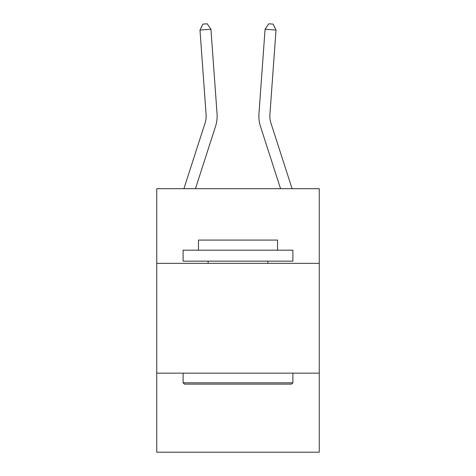 <?xml version="1.0" encoding="UTF-8"?>
<svg xmlns="http://www.w3.org/2000/svg" width="476" height="476" viewBox="0 0 476 476"><rect width="100%" height="100%" fill="white"/><g stroke="black" fill="none" stroke-linecap="round" stroke-linejoin="round"><path stroke-width="0.71" d="M319.247 263.353L319.247 188.692L156.753 188.692L156.753 263.353L319.247 263.353L319.247 452.2L156.753 452.2L156.753 263.353M319.247 373.148L156.753 373.148M183.915 188.692L205.102 122.969A21.961 21.961 -105.8 0 0 206.102 114.645L199.985 30.047L210.933 29.256L217.056 113.853A32.939 32.939 0 0 1 215.551 126.336L195.452 188.692M292.085 188.692L270.898 122.969A21.961 21.961 105.8 0 1 269.898 114.645L276.015 30.047L265.067 29.256L258.944 113.853A32.939 32.939 0 0 0 260.449 126.336L280.548 188.692M270.898 122.969A21.961 21.961 0 0 1 269.898 114.645A21.961 21.961 0 0 0 270.898 122.969A21.961 21.961 0 0 1 269.898 114.645A21.961 21.961 0 0 0 270.898 122.969A21.961 21.961 0 0 1 269.898 114.645A21.961 21.961 0 0 0 270.898 122.969A21.961 21.961 0 0 1 269.898 114.645A21.961 21.961 0 0 0 270.898 122.969A21.961 21.961 0 0 1 269.898 114.645A21.961 21.961 0 0 0 270.898 122.969A21.961 21.961 0 0 1 269.898 114.645A21.961 21.961 0 0 0 270.898 122.969A21.961 21.961 0 0 1 269.898 114.645A21.961 21.961 0 0 0 270.898 122.969A21.961 21.961 0 0 1 269.898 114.645A21.961 21.961 0 0 0 270.898 122.969A21.961 21.961 0 0 1 269.898 114.645A21.961 21.961 0 0 0 270.898 122.969A21.961 21.961 0 0 1 269.898 114.645A21.961 21.961 0 0 0 270.898 122.969A21.961 21.961 0 0 1 269.898 114.645A21.961 21.961 0 0 0 270.898 122.969A21.961 21.961 0 0 1 269.898 114.645A21.961 21.961 0 0 0 270.898 122.969A21.961 21.961 0 0 1 269.898 114.645A21.961 21.961 0 0 0 270.898 122.969A21.961 21.961 0 0 1 269.898 114.645A21.961 21.961 0 0 0 270.898 122.969A21.961 21.961 0 0 1 269.898 114.645A21.961 21.961 0 0 0 270.898 122.969M265.067 29.256L258.944 113.853L265.067 29.256L258.944 113.853L265.067 29.256L258.944 113.853L265.067 29.256L258.944 113.853L265.067 29.256L258.944 113.853L265.067 29.256L258.944 113.853L265.067 29.256L258.944 113.853L265.067 29.256L258.944 113.853L265.067 29.256L258.944 113.853L265.067 29.256L258.944 113.853L265.067 29.256L258.944 113.853L265.067 29.256L258.944 113.853L265.067 29.256L258.944 113.853L265.067 29.256L258.944 113.853L265.067 29.256L258.944 113.853L265.067 29.256L268.761 23.8L273.141 24.115L276.015 30.047M184.42 384.126L183.105 382.811L292.895 382.811L291.58 384.126L184.42 384.126M292.895 250.18L292.895 261.157L183.105 261.157L183.105 250.18L292.895 250.18M198.474 250.18L198.474 240.077L277.526 240.077L277.526 250.18M292.895 373.148L292.895 382.811M183.105 373.148L183.105 382.811M267.863 261.157L267.863 263.353M208.137 261.157L208.137 263.353M205.102 122.969A21.961 21.961 0 0 0 206.102 114.645A21.961 21.961 0 0 1 205.102 122.969A21.961 21.961 0 0 0 206.102 114.645A21.961 21.961 0 0 1 205.102 122.969A21.961 21.961 0 0 0 206.102 114.645A21.961 21.961 0 0 1 205.102 122.969A21.961 21.961 0 0 0 206.102 114.645A21.961 21.961 0 0 1 205.102 122.969A21.961 21.961 0 0 0 206.102 114.645A21.961 21.961 0 0 1 205.102 122.969A21.961 21.961 0 0 0 206.102 114.645A21.961 21.961 0 0 1 205.102 122.969A21.961 21.961 0 0 0 206.102 114.645A21.961 21.961 0 0 1 205.102 122.969A21.961 21.961 0 0 0 206.102 114.645A21.961 21.961 0 0 1 205.102 122.969A21.961 21.961 0 0 0 206.102 114.645A21.961 21.961 0 0 1 205.102 122.969M199.985 30.047L202.859 24.115L207.238 23.8L210.933 29.256"/></g></svg>
